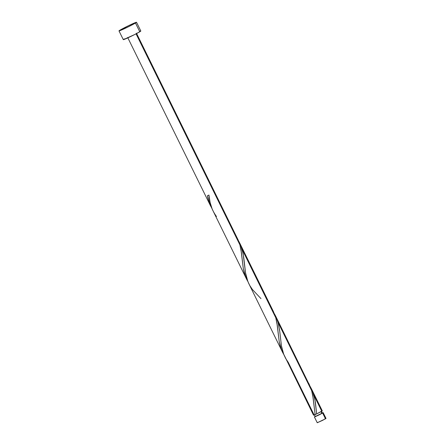 <?xml version="1.0" encoding="UTF-8"?>
<svg xmlns="http://www.w3.org/2000/svg" width="445" height="445" viewBox="0 0 445 445"><rect width="100%" height="100%" fill="white"/><g stroke="black" fill="none" stroke-linecap="round" stroke-linejoin="round"><path stroke-width="0.67" d="M325.501 418.561L322.892 420.208L317.263 422.75L325.49 418.812L322.647 413.038L317.763 415.558L314.404 416.965L315.405 416.309M314.42 414.784L315.282 416.537L321.874 413.394L321.045 411.708L321.874 413.394L322.147 413.105M135.475 23.034A9.768 0.462 153.8 0 1 125.713 28.085A9.768 0.462 153.8 0 1 118.987 30.894A9.768 0.462 153.8 0 1 120.033 30.127A9.768 0.462 153.8 0 1 129.795 25.081A9.768 0.462 153.8 0 1 136.52 22.267A9.768 0.462 153.8 0 1 135.475 23.034L139.786 31.79L135.475 23.034L126.875 27.523L119.026 30.911L128.638 25.638L135.497 22.539L136.482 22.25L135.475 23.034M118.987 30.894L123.298 39.65A9.768 0.462 -26.2 0 0 130.018 36.84A9.768 0.462 -26.2 0 0 139.786 31.79A9.768 0.462 -26.2 0 0 140.826 31.022L136.52 22.267M216.476 216.504C212.004 210.363 209.495 203.209 208.95 195.038L207.415 195.739L209.895 204.439L211.948 208.521L209.829 204.288L207.86 197.958L207.415 195.739L208.95 195.038L210.096 202.38L212.22 209.183L246.764 279.493L244.466 273.658L243.309 268.652L241.424 252.627L239.861 244.794L136.059 33.837L239.861 244.794L238.119 239.894L136.448 33.18M210.73 206.269L127.682 37.491M247.348 280.606L246.764 279.493M316.412 411.586L316.656 413.928L321.785 411.286L313.953 395.371L315.372 402.18L316.412 411.586M313.541 415.213L315.121 414.629L313.158 398.064L311.667 390.721L278.053 322.408L279.616 330.246L281.496 346.266L283.459 353.68L313.541 415.213M248.51 283.02L282.664 352.457L280.372 346.622L279.21 341.615L277.324 325.59L275.767 317.758L242.147 249.439L243.715 257.282L245.595 273.302L246.758 278.314L248.51 283.02M283.248 353.569L282.664 352.457M313.502 393.875L321.785 411.286L322.308 410.902L311.528 388.991L313.502 393.875M322.124 410.924L316.656 413.928L314.943 399.61L312.307 390.688L310.293 386.705L311.528 388.991M314.064 414.835L288.282 362.436L285.646 358.414L283.738 354.409L281.39 345.643L279.76 331.375L278.053 322.408L311.667 390.721L310.415 387.005L275.622 316.028L278.053 322.408L276.401 317.724L274.393 313.742L275.622 316.028M309.381 384.641L308.797 383.479M241.696 247.948L275.767 317.758L273.48 311.678L239.721 243.065L241.696 247.948M260.976 298.623L252.376 289.473L249.745 285.451L247.837 281.446L245.49 272.679L243.137 253.683L240.5 244.761L238.492 240.778L239.721 243.065M273.48 311.678L272.896 310.515M313.591 415.146L315.21 414.523M311.667 390.721L312.779 395.649L315.121 414.629L316.673 413.883M139.808 31.295L140.792 31.005L140.448 31.372L134.585 34.588L123.337 39.666M123.677 39.299L124.339 38.882M322.18 412.982L323.148 412.643L322.647 413.038L319.204 414.862L314.915 416.832L314.426 416.926L315.221 416.409M315.299 416.503L322.291 413.082L321.429 411.336M317.435 422.566L317.769 422.355M322.23 412.96L323.17 412.654L322.647 413.038L325.49 418.812L326.013 418.428L323.17 412.654M239.861 244.794L240.973 249.723L243.315 268.702L245.796 277.402L247.854 281.485M275.767 317.758L276.879 322.686L279.221 341.665L281.696 350.365L283.754 354.448M316.261 414.056L316.656 413.889M314.404 416.965L317.246 422.739M244.355 263.034L244.305 262.533M280.255 335.997L280.205 335.497"/></g></svg>
